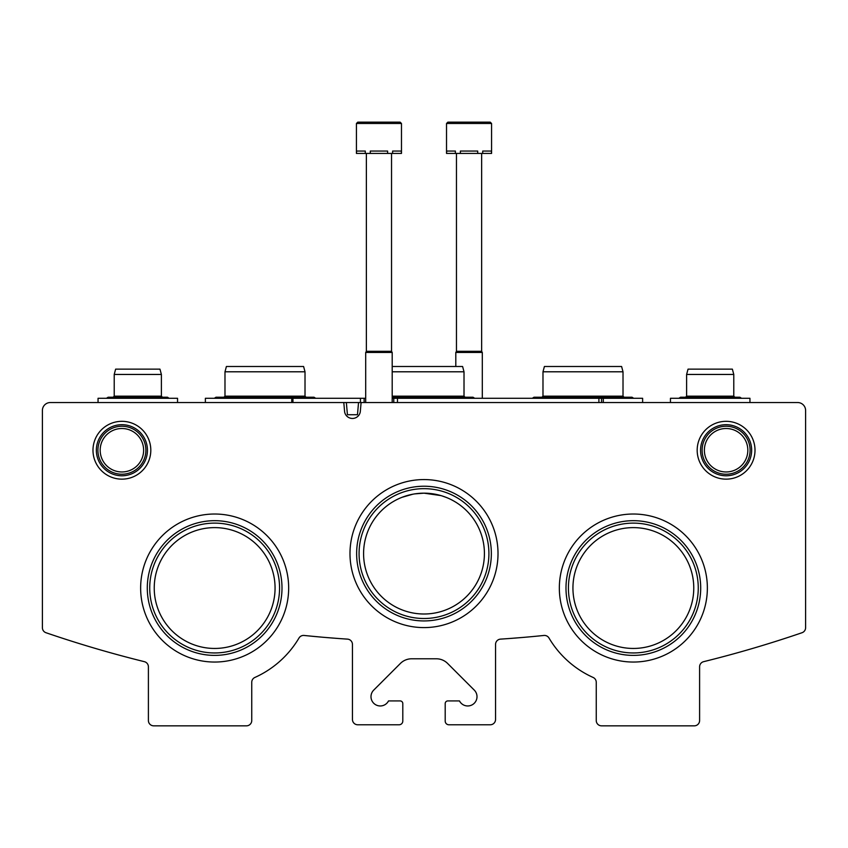 <?xml version="1.0" encoding="UTF-8"?>
<svg xmlns="http://www.w3.org/2000/svg" width="848" height="848" viewBox="0 0 848 848"><rect width="100%" height="100%" fill="white"/><g stroke="black" fill="none" stroke-linecap="round" stroke-linejoin="round"><path stroke-width="1.27" d="M143.63 450.235A21.73 21.73 0 0 0 111.035 431.42A21.73 21.73 0 0 0 111.035 469.05A21.73 21.73 0 0 0 143.63 450.235M747.83 450.235A21.73 21.73 0 0 0 715.235 431.42A21.73 21.73 0 0 0 715.235 469.05A21.73 21.73 0 0 0 747.83 450.235M484.42 553.585A60.42 60.42 0 0 0 393.79 501.263A60.42 60.42 0 0 0 393.79 605.907A60.42 60.42 0 0 0 484.42 553.585M411.004 494.575L401.973 497.32L412.912 494.193M433.201 493.865L423.989 493.165L414.789 493.875L422.209 493.197M424 493.165L440.865 495.571M446.016 497.32L441.787 495.836M275.07 588.035A60.42 60.42 0 0 0 184.44 535.713A60.42 60.42 0 0 0 184.44 640.357A60.42 60.42 0 0 0 275.07 588.035M693.77 588.035A60.42 60.42 0 0 0 603.14 535.713A60.42 60.42 0 0 0 603.14 640.357A60.42 60.42 0 0 0 693.77 588.035M50.35 402.535A7.95 7.95 0 0 0 42.4 410.485L42.4 627.711A5.3 5.3 0 0 0 45.983 632.725A1166 1166 0 0 0 144.372 661.673A5.3 5.3 0 0 1 148.4 666.825L148.4 720.535A5.3 5.3 0 0 0 153.7 725.835L246.45 725.835A5.3 5.3 0 0 0 251.75 720.535L251.75 682.29A5.3 5.3 0 0 1 254.877 677.457A98.05 98.05 0 0 0 298.994 638.035A5.3 5.3 0 0 1 304.103 635.459A1166 1166 0 0 0 347.5 639.127A5.3 5.3 0 0 1 352.45 644.416L352.45 719.475A5.3 5.3 0 0 0 357.75 724.775L399.09 724.775A3.71 3.71 0 0 0 402.8 721.065L402.8 703.575A2.65 2.65 0 0 0 400.15 700.925L388.522 700.925A9.275 9.275 0 0 1 374.805 704.179A9.275 9.275 0 0 1 373.714 690.124L400.394 663.443A15.9 15.9 0 0 1 411.64 658.79L436.36 658.79A15.9 15.9 0 0 1 447.606 663.443L474.286 690.124A9.275 9.275 0 0 1 473.195 704.179A9.275 9.275 0 0 1 459.478 700.925L447.85 700.925A2.65 2.65 0 0 0 445.2 703.575L445.2 721.065A3.71 3.71 0 0 0 448.91 724.775L490.25 724.775A5.3 5.3 0 0 0 495.55 719.475L495.55 644.416A5.3 5.3 0 0 1 500.5 639.127A1166 1166 0 0 0 543.897 635.459A5.3 5.3 0 0 1 549.006 638.035A98.05 98.05 0 0 0 593.123 677.457A5.3 5.3 0 0 1 596.25 682.29L596.25 720.535A5.3 5.3 0 0 0 601.55 725.835L694.3 725.835A5.3 5.3 0 0 0 699.6 720.535L699.6 666.825A5.3 5.3 0 0 1 703.628 661.673A1166 1166 0 0 0 802.017 632.725A5.3 5.3 0 0 0 805.6 627.711L805.6 410.485A7.95 7.95 0 0 0 797.65 402.535L362.064 402.535A1.06 1.06 0 0 0 361.015 403.5L360.283 411.863A7.95 7.95 0 0 1 344.617 411.863L343.885 403.5A1.06 1.06 0 0 0 342.836 402.535L50.35 402.535M323.353 637.293L339.995 638.618L323.353 637.293M323.3 637.293L306.605 635.724M524.7 637.293L508.005 638.618L524.7 637.293M150.806 450.235A28.906 28.906 0 0 0 107.442 425.198A28.906 28.906 0 0 0 107.442 475.272A28.906 28.906 0 0 0 150.806 450.235M755.006 450.235A28.906 28.906 0 0 0 711.642 425.198A28.906 28.906 0 0 0 711.642 475.272A28.906 28.906 0 0 0 755.006 450.235M349.991 553.585A74.009 74.009 0 0 1 461.005 489.487A74.009 74.009 0 0 1 461.005 617.683A74.009 74.009 0 0 1 349.991 553.585M140.641 588.035A74.009 74.009 0 0 1 251.655 523.937A74.009 74.009 0 0 1 251.655 652.133A74.009 74.009 0 0 1 140.641 588.035M559.341 588.035A74.009 74.009 0 0 1 670.355 523.937A74.009 74.009 0 0 1 670.355 652.133A74.009 74.009 0 0 1 559.341 588.035M568.425 588.035A64.925 64.925 0 0 1 665.807 531.813A64.925 64.925 0 0 1 665.807 644.257A64.925 64.925 0 0 1 568.425 588.035M565.987 588.035A67.363 67.363 0 0 1 667.026 529.703A67.363 67.363 0 0 1 667.026 646.367A67.363 67.363 0 0 1 565.987 588.035M149.725 588.035A64.925 64.925 0 0 1 247.107 531.813A64.925 64.925 0 0 1 247.107 644.257A64.925 64.925 0 0 1 149.725 588.035M147.287 588.035A67.363 67.363 0 0 1 248.326 529.703A67.363 67.363 0 0 1 248.326 646.367A67.363 67.363 0 0 1 147.287 588.035M359.075 553.585A64.925 64.925 0 0 1 456.457 497.363A64.925 64.925 0 0 1 456.457 609.807A64.925 64.925 0 0 1 359.075 553.585M356.637 553.585A67.363 67.363 0 0 1 457.676 495.253A67.363 67.363 0 0 1 457.676 611.917A67.363 67.363 0 0 1 356.637 553.585M750.098 450.235A23.998 23.998 0 0 0 714.101 429.459A23.998 23.998 0 0 0 714.101 471.011A23.998 23.998 0 0 0 750.098 450.235M751.646 450.235A25.546 25.546 0 0 0 713.327 428.113A25.546 25.546 0 0 0 713.327 472.357A25.546 25.546 0 0 0 751.646 450.235M145.898 450.235A23.998 23.998 0 0 0 109.901 429.459A23.998 23.998 0 0 0 109.901 471.011A23.998 23.998 0 0 0 145.898 450.235M147.446 450.235A25.546 25.546 0 0 0 109.127 428.113A25.546 25.546 0 0 0 109.127 472.357A25.546 25.546 0 0 0 147.446 450.235M393.769 402.535L393.769 398.295L642.625 398.295L642.625 402.535M601.55 398.295L601.55 402.535M393.758 402.535L393.758 398.295L392.2 398.295M365.7 398.295L364.131 398.295L364.131 402.535M360.432 402.535L364.142 402.535L364.142 398.295L360.432 398.295L360.432 402.535L339.995 402.535M360.432 398.295L292.952 398.295L292.952 402.535L306.605 402.535M292.952 398.295L291.765 398.295L291.765 402.535M205.375 402.535L205.375 398.295L291.765 398.295M358.545 402.535L357.474 414.725L347.426 414.725L346.355 402.535M392.2 366.495L462.595 366.495L464.015 371.795L464.015 396.175L392.2 396.175M464.015 371.795L392.2 371.795M305.015 371.795L224.985 371.795L226.405 366.495L303.595 366.495L305.015 371.795L305.015 396.175L224.985 396.175L223.925 397.235M623.015 371.795L542.985 371.795L544.405 366.495L621.595 366.495L623.015 371.795L623.015 396.175L542.985 396.175L541.925 397.235L533.975 397.235L532.3 398.295L533.975 397.235L632.025 397.235L633.7 398.295L632.025 397.235M401.475 123.49L400.15 122.165L357.75 122.165L356.425 123.49L401.475 123.49L401.475 153.435L401.284 151.05L392.624 151.05L392.624 153.435L387.61 153.435L387.61 151.05L370.29 151.05L370.29 153.435L365.276 153.435L365.276 151.05L356.616 151.05L356.425 153.435L356.425 123.49L357.75 122.165L392.2 122.165M401.284 153.435L392.624 153.435M387.61 153.435L370.29 153.435M365.276 153.435L356.616 153.435M391.543 153.435L391.543 351.305L392.2 352.45L365.7 352.45L365.7 402.535M391.543 351.305L366.368 351.305L366.368 153.435M357.75 122.165L356.425 123.49L357.75 122.165L365.7 122.165M491.575 123.49L490.25 122.165L447.85 122.165L446.525 123.49L491.575 123.49L491.575 153.435L491.384 151.05L482.724 151.05L482.724 153.435L477.71 153.435L477.71 151.05L460.39 151.05L460.39 153.435L455.376 153.435L455.376 151.05L446.716 151.05L446.525 153.435L446.525 123.49L447.85 122.165L482.3 122.165M491.384 153.435L482.724 153.435M477.71 153.435L460.39 153.435M455.376 153.435L446.716 153.435M481.643 153.435L481.643 351.305L482.3 352.45L455.8 352.45L455.8 366.495M481.643 351.305L456.457 351.305L455.8 352.45M749.95 402.535L749.95 398.295L670.45 398.295L670.45 402.535M733.785 374.445L686.615 374.445L688.035 369.145L732.365 369.145L733.785 374.445L733.785 396.175L686.615 396.175L685.555 397.235L680.52 397.235L678.845 398.295L680.52 397.235L739.88 397.235L741.555 398.295L739.88 397.235M177.55 402.535L177.55 398.295L98.05 398.295L98.05 402.535M161.385 374.445L114.215 374.445L115.635 369.145L159.965 369.145L161.385 374.445L161.385 396.175L114.215 396.175L113.155 397.235M603.299 398.295L603.299 402.535M598.9 398.295L598.9 402.535M397.468 398.295L397.468 402.535M474.7 398.295L473.025 397.235L392.2 397.235M464.015 396.175L465.075 397.235M314.025 397.235L315.7 398.295L314.025 397.235L315.7 398.295L314.025 397.235L215.975 397.235L214.3 398.295L215.975 397.235M305.015 396.175L306.075 397.235M224.985 371.795L224.985 396.175M623.015 396.175L624.075 397.235M542.985 371.795L542.985 396.175M532.3 398.295L533.975 397.235L532.3 398.295M392.2 352.45L392.2 402.535M366.357 351.305L365.7 352.45M482.3 352.45L482.3 398.295M456.457 153.435L456.457 351.305M446.525 123.49L447.85 122.165L446.525 123.49M733.785 396.175L734.845 397.235M686.615 374.445L686.615 396.175M678.845 398.295L680.52 397.235L678.845 398.295M167.48 397.235L169.155 398.295L167.48 397.235L169.155 398.295L167.48 397.235L108.12 397.235L106.445 398.295L108.12 397.235M161.385 396.175L162.445 397.235M114.215 374.445L114.215 396.175"/></g></svg>
